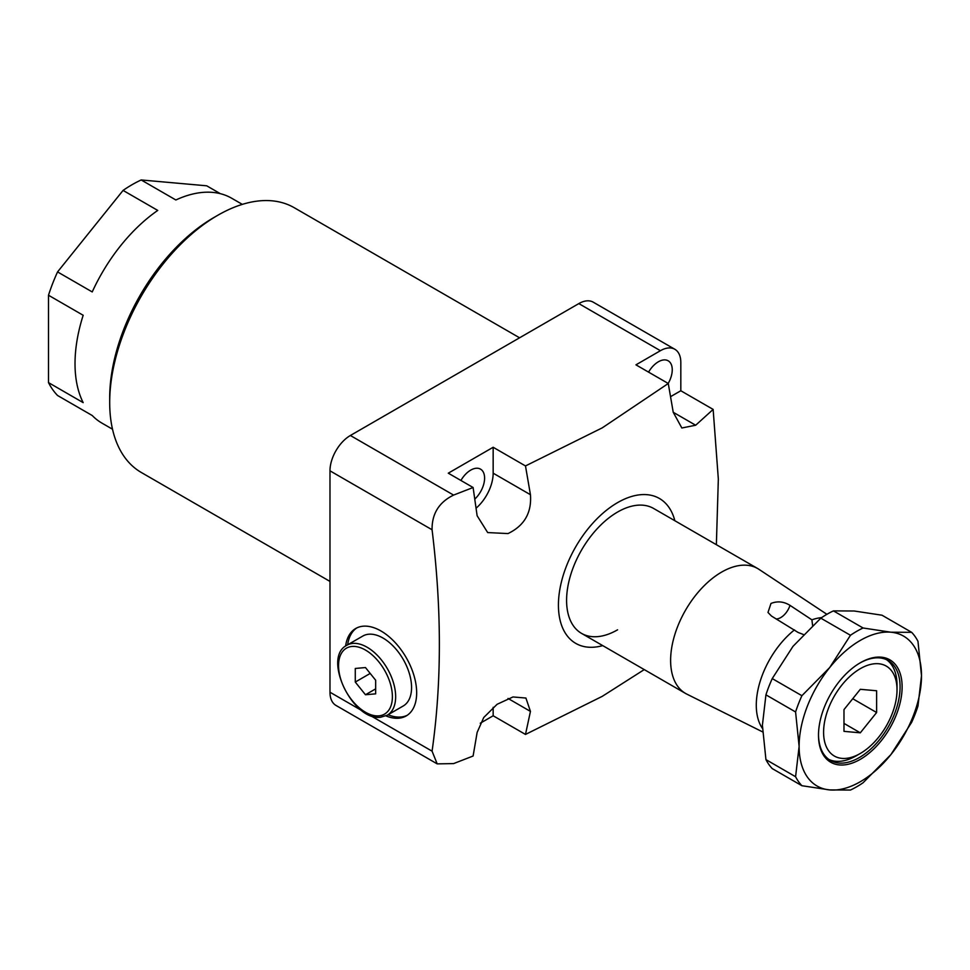 <?xml version="1.0" encoding="UTF-8"?>
<svg xmlns="http://www.w3.org/2000/svg" width="970" height="970" viewBox="0 0 970 970"><rect width="100%" height="100%" fill="white"/><g stroke="black" fill="none" stroke-linecap="round" stroke-linejoin="round"><path stroke-width="1.45" d="M385.927 715.884A50.476 29.148 -120 0 0 406.212 715.921A50.476 29.148 -120 0 0 413.947 675.472A50.476 29.148 -120 0 0 380.98 630.985A50.476 29.148 -120 0 0 355.735 628.487A50.476 29.148 -120 0 0 345.623 646.068M356.778 627.929A50.476 29.148 -120 0 0 347.672 644.795M826.901 614.313L758.916 569.305A72.119 41.637 120 0 0 757.667 568.529L653.635 508.474A72.119 41.637 120 0 0 617.587 512.039A72.119 41.637 120 0 0 570.469 575.586A72.119 41.637 120 0 0 581.527 633.374A72.119 41.637 120 0 0 617.587 629.809M674.841 520.708A83.65 48.294 120 0 0 617.587 502.618A83.65 48.294 120 0 0 558.902 596.15A83.65 48.294 120 0 0 602.722 645.62M644.262 669.591L602.273 696.339L525.485 734.435L493.16 715.775L493.16 707.324M695.672 425.236L673.228 412.274L681.849 427.988L695.672 425.236L713.144 409.413L718.333 479.119L716.369 544.691M673.228 412.274L668.269 383.502L635.944 364.841L660.412 350.703L578.823 303.598L350.376 435.494L453.596 495.088L473.105 487.51L448.286 473.178L493.16 447.267L525.485 465.939L602.273 427.843L668.269 383.502M525.485 465.939L530.444 494.712C531.803 512.754 524.321 525.716 508.013 533.573L487.68 532.566L477.131 515.749L473.105 487.51M474.815 499.077A19.618 11.325 120 0 0 480.526 469.14A19.618 11.325 120 0 0 470.717 470.123A19.618 11.325 120 0 0 460.92 480.465M668.184 383.453A19.618 11.325 120 0 0 668.184 360.804A19.618 11.325 120 0 0 658.375 361.774A19.618 11.325 120 0 0 648.566 372.128M109.695 402.526L109.695 397.809A147.113 84.936 -60 0 1 213.715 217.632L217.801 215.279A152.884 88.27 120 0 0 217.789 215.279A152.884 88.27 120 0 0 109.695 402.526A152.884 88.27 120 0 0 141.353 472.511L329.982 581.418M112.508 429.213L101.898 423.09A129.81 74.945 -60 0 1 92.223 415.512L57.557 395.493A129.81 74.945 -60 0 1 48.5 382.616L83.177 402.635A129.81 74.945 -60 0 1 83.177 315.274L48.5 295.244A129.81 74.945 -60 0 1 57.557 271.915L92.223 291.934A129.81 74.945 -60 0 1 157.746 210.429L123.081 190.411A129.81 74.945 -60 0 1 132.126 184.664A129.81 74.945 -60 0 1 141.183 179.959L175.861 199.978A129.81 74.945 -60 0 1 231.709 198.256L242.318 204.379M713.144 409.413L680.819 390.752L680.819 362.489A28.845 16.66 120 0 0 674.841 349.273A28.845 16.66 120 0 0 660.412 350.703M525.485 734.435L530.444 711.398L525.922 698.048L513.009 696.957L497.113 704.281L483.739 717.509L477.131 732.435L473.105 756.018L453.596 763.596L437.179 763.875L335.959 705.42A28.845 16.66 -60 0 1 329.982 692.216L362.053 710.731M480.271 723.22L493.16 715.775M220.311 193.66L206.707 185.803L141.183 179.959M48.5 382.616L48.5 295.244M57.557 271.915L123.081 190.411M369.873 715.254L432.074 751.168C441.799 682.795 441.799 609.002 432.074 529.765L329.982 470.826L329.982 692.216M329.982 470.826A28.845 16.66 -60 0 1 350.376 435.494M578.823 303.598A28.845 16.66 -60 0 1 593.252 302.179L674.841 349.273M519.58 337.803L294.237 207.713A152.884 88.27 120 0 0 217.801 215.279M432.074 751.168L437.179 763.875M453.596 495.088C439.01 502.242 431.832 513.797 432.074 529.765M670.573 396.657L680.819 390.752M476.1 508.183A31.731 18.321 120 0 0 493.16 473.178L493.16 447.267M388.061 714.745A50.476 29.148 -120 0 0 407.218 715.29M821.602 617.635A66.348 38.303 120 0 0 811.902 619.83L790.016 605.365C783.784 601.521 777.443 600.879 770.98 603.449L767.985 612.47L771.502 616.059L798.128 632.464L803.378 634.501M856.231 755.812L860.305 753.46A51.919 29.973 120 0 0 897.02 689.864A51.919 29.973 120 0 0 860.305 668.669A51.919 29.973 120 0 0 823.591 732.253A51.919 29.973 120 0 0 860.305 753.46L856.231 755.812A57.691 33.307 -60 0 1 828.95 759.486M757.667 568.529A72.119 41.637 120 0 0 721.607 572.106A72.119 41.637 120 0 0 674.502 635.653A72.119 41.637 120 0 0 685.547 693.441A72.119 41.637 120 0 0 686.845 694.132L762.553 731.865M653.635 508.474A72.119 41.637 120 0 0 617.587 512.039A72.119 41.637 120 0 0 570.469 575.586A72.119 41.637 120 0 0 581.527 633.374L685.547 693.441M794.491 629.882A66.348 38.303 120 0 0 762.444 728.446M812.593 625.456L811.902 619.83M886.568 659.697A57.691 33.307 -60 0 1 897.02 685.147L897.02 689.864M876.625 690.761L860.305 689.306L843.985 709.603L843.985 731.356L860.305 732.823L876.625 712.513L876.625 690.761M852.739 698.727L876.625 712.513M843.985 723.402L860.305 732.823M860.305 662.777L860.305 662.777A59.134 34.144 -60 0 1 902.124 686.918A59.134 34.144 -60 0 1 860.305 759.34A59.134 34.144 -60 0 1 818.498 735.199A59.134 34.144 -60 0 1 860.305 662.777L860.305 662.777M818.498 734.605A57.691 33.307 120 0 0 830.441 760.431A57.691 33.307 120 0 0 859.287 757.582A57.691 33.307 120 0 0 896.983 706.742A57.691 33.307 120 0 0 888.132 660.509A57.691 33.307 120 0 0 859.796 663.08M765.936 759.607L762.408 725.196L765.936 694.847L795.582 711.968L799.122 746.391L795.582 776.727L765.936 759.607A95.193 54.963 120 0 0 772.241 768.592L801.899 785.712L829.714 789.919L850.46 790.041A95.193 54.963 -60 0 0 863.082 782.754L890.909 754.587L911.654 722.335A95.193 54.963 -60 0 0 917.972 706.075L921.5 675.726L917.972 641.315A95.193 54.963 -60 0 0 911.654 632.331L890.909 632.21L863.082 627.99L833.436 610.882L854.194 611.003L882.009 615.21L911.654 632.331M772.241 678.588L792.999 646.335L820.814 618.169L850.46 635.277L829.714 667.53L801.899 695.708L772.241 678.588A95.193 54.963 120 0 0 765.936 694.847M801.899 785.712A95.193 54.963 -60 0 1 795.582 776.727M833.436 610.882A95.193 54.963 120 0 0 820.814 618.169M850.46 635.277A95.193 54.963 -60 0 1 863.082 627.99M795.582 711.968A95.193 54.963 -60 0 1 801.899 695.708M799.122 746.391A86.536 49.967 120 0 0 829.714 789.919A86.536 49.967 120 0 0 890.909 754.587A86.536 49.967 120 0 0 921.5 675.726A86.536 49.967 120 0 0 890.909 632.21A86.536 49.967 120 0 0 829.714 667.53A86.536 49.967 120 0 0 799.122 746.391M368.733 634.222A40.388 23.316 -120 0 0 362.816 636.053L346.908 645.232A40.388 23.316 60 0 1 352.825 643.413A40.388 23.316 60 0 1 389.758 673.216A40.388 23.316 60 0 1 387.297 715.181L403.205 706.002A40.388 23.316 -120 0 0 405.666 664.026A40.388 23.316 -120 0 0 368.733 634.222M355.275 682.055L365.472 694.75L375.669 693.841L375.669 680.237L365.472 667.554L355.275 668.463L355.275 682.055L370.2 673.435M375.669 688.858L365.472 694.75M530.444 711.398L508.013 698.436M530.444 494.712L493.16 473.178M776.279 618.945A14.429 8.33 120 0 0 780.765 617.563A14.429 8.33 120 0 0 790.016 605.365M352.013 646.456A38.072 21.983 -120 0 0 342.155 683.232A38.072 21.983 -120 0 0 378.93 715.848A38.072 21.983 -120 0 0 388.788 679.073A38.072 21.983 -120 0 0 352.013 646.456M213.715 217.632L217.789 215.279M346.908 645.232C321.882 657.393 352.922 721.704 380.774 717.206L387.297 715.181"/></g></svg>
